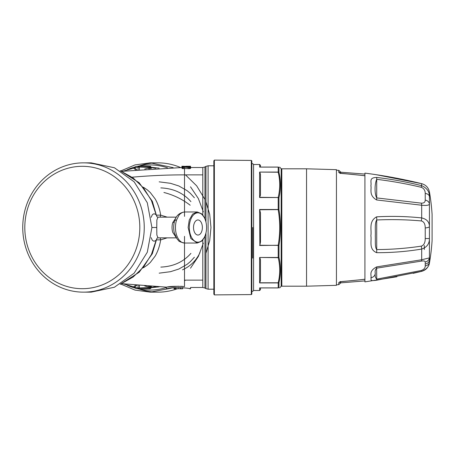 <?xml version="1.0" encoding="UTF-8"?>
<svg xmlns="http://www.w3.org/2000/svg" width="455" height="455" viewBox="0 0 455 455"><rect width="100%" height="100%" fill="white"/><g stroke="black" fill="none" stroke-linecap="round" stroke-linejoin="round"><path stroke-width="0.68" d="M202.373 227.5A7.542 4.431 -90 0 1 197.84 235.042A7.542 4.431 -90 0 1 193.511 227.5A7.542 4.431 -90 0 1 197.84 219.958A7.542 4.431 -90 0 1 202.373 227.5M259.617 164.488L260.482 165.353L260.482 167.076L278.204 167.076L259.617 167.116L259.617 164.488L253.577 164.488L253.577 290.512L259.617 290.512L260.482 289.647L260.482 287.924L278.204 287.924C280.206 287.924 280.206 287.924 278.204 287.924A0.864 0.853 -90 0 0 278.955 287.475C280.951 287.497 280.951 287.497 278.955 287.475A0.864 0.825 0 0 1 278.204 287.884L259.617 287.884L259.617 290.512M259.617 172.075L278.204 172.223A0.864 0.603 -13.1 0 1 278.955 172.451L279 172.65C280.951 180.988 280.94 189.348 278.955 197.732L278.204 197.328C280.189 189.018 280.206 180.715 278.25 172.417L278.204 172.075A0.864 0.756 0 0 1 278.955 172.451L278.955 167.525C280.951 167.503 280.951 167.503 278.955 167.525A0.864 0.853 90 0 0 278.204 167.076C280.206 167.076 280.206 167.076 278.204 167.076L278.204 172.075L259.617 172.075L259.617 197.527L260.482 195.064L260.482 174.493L259.862 172.223M252.724 258.116L252.724 227.5M259.862 245.251L259.617 209.499L260.482 212.951L260.482 242.049L259.862 245.251L278.955 245.376C280.951 233.46 280.951 221.539 278.955 209.624L259.862 209.749M259.862 257.672L260.482 259.942L260.482 280.507L259.617 282.925L259.617 257.473L278.204 257.672A0.864 0.603 -13.1 0 0 278.955 257.268C280.951 265.709 280.951 274.137 278.955 282.549L278.955 287.475M251.825 227.5L251.825 274.814M279.45 280.2L278.955 282.549A0.864 0.603 13.1 0 1 278.204 282.777L259.862 282.777M281.179 168.777L281.81 168.805L281.81 286.195L281.179 286.223L281.179 168.777L279.7 167.076M260.482 242.049L260.482 212.951M251.314 294.573C252.224 293.532 251.678 295.159 251.825 292.656L251.825 162.344C251.678 159.841 252.224 161.468 251.314 160.427L214.368 160.103L213.844 160.877L213.844 294.123L214.362 294.897L214.362 160.103L214.368 294.897L251.314 294.573L251.314 160.427M306.551 168.805L336.438 169.669L336.438 285.33L306.551 286.195L306.551 168.805L281.81 168.805M340.295 281.48L339.896 282.123L342.439 281.452C340.323 281.673 339.094 282.106 338.753 282.748L338.753 284.648L336.438 284.813M339.896 172.877L340.295 173.52L339.896 172.877L342.439 173.548A516.766 499.431 180 0 1 364.921 175.784L364.921 279.216A516.772 499.436 180 0 1 342.439 281.452M342.439 173.548C340.323 173.327 339.094 172.894 338.753 172.252L338.753 170.352L336.438 170.187M340.295 281.952L340.295 283.294A1.729 1.649 -167.6 0 1 340.482 282.862L340.283 283.346A1.729 1.723 0 0 1 340.499 282.873L340.408 281.912M340.499 172.126A1.729 1.723 180 0 1 340.283 171.654L340.408 172.183L364.921 174.083M205.944 222.029L205.944 166.376L208.1 165.796L213.844 165.796L213.844 173.349M376.632 280.217A5.181 0.427 -98.5 0 0 376.717 279.154L421.336 270.475L421.688 271.334C426.853 269.093 429.435 266.073 429.435 262.285L429.435 263.047C428.496 267.341 425.908 270.105 421.688 271.334L376.632 280.217C368.721 281.383 371.803 279.615 370.87 277.777C371.974 275.798 368.049 271.43 376.632 266.897L421.688 259.76L421.688 249.061C406.781 251.541 391.761 252.747 376.632 252.679A5.181 0.876 -90.2 0 0 376.717 249.567C374.778 247.401 375.523 240.558 375.295 235.991C375.568 230.577 374.584 222.865 376.717 219.981C391.698 219.293 406.571 219.611 421.336 220.937A5.181 1.137 96 0 0 421.688 217.928L421.688 205.228L376.632 199.961A5.181 0.449 -81.6 0 0 376.717 197.914C374.522 194.336 374.522 183.905 376.717 179.327C391.698 181.147 406.571 183.809 421.336 187.323L421.688 183.666L376.632 174.783M376.632 216.836A5.181 0.842 87.3 0 1 376.717 219.981L376.717 249.567C391.698 249.499 406.571 248.356 421.336 246.132A5.181 0.938 -99.4 0 1 421.688 249.061C426.853 247.321 429.435 243.817 429.435 238.551L429.435 226.721C429.435 222.063 426.853 219.134 421.688 217.928C406.781 216.358 391.761 215.994 376.632 216.836C368.277 221.38 371.911 230.145 370.865 235.696C371.86 241.059 368.465 249.221 376.632 252.679M376.632 177.439A5.181 0.631 96.8 0 1 376.717 179.327L376.717 197.914L421.336 203.157A5.181 1.189 -85.5 0 1 421.688 205.228C426.853 205.734 429.435 205.245 429.435 203.766L429.435 196.332C429.435 191.578 426.853 188.023 421.688 185.668C406.781 181.96 391.761 179.213 376.632 177.439C368.277 177.712 371.911 182.159 370.865 185.742C371.86 189.081 368.465 195.303 376.632 199.961M364.921 175.693L364.921 173.122C384.043 175.579 402.965 179.094 421.688 183.666C425.908 184.895 428.496 187.659 429.435 191.953L429.435 196.332C428.928 194.706 427.524 193.745 425.232 193.443C425.22 190.463 423.923 188.421 421.336 187.323M396.919 276.742L364.921 281.878L364.921 279.307M340.499 282.873L364.921 280.917M340.408 173.088L340.408 172.183M340.295 173.048L340.295 171.706A1.729 1.649 167.6 0 0 340.482 172.138M421.336 270.475C423.923 269.479 425.22 267.972 425.232 265.953C427.524 265.538 428.928 264.315 429.435 262.285L429.435 257.888L421.688 259.76A5.181 1.024 81.8 0 1 421.336 261.113L376.717 268.154C375.318 269.445 374.84 271.237 375.295 273.523C374.903 275.889 375.381 277.766 376.717 279.154L376.632 266.897M425.232 265.953L425.232 262.034C427.524 261.494 428.928 260.118 429.435 257.888L429.435 238.551L425.232 238.522L425.232 227.978C425.22 223.985 423.923 221.636 421.336 220.937M421.336 246.132C423.923 245.211 425.22 242.674 425.232 238.522M429.435 263.047A207.161 207.161 0 0 0 432.096 240.53L432.096 214.47A207.161 207.161 0 0 0 429.435 191.953M425.232 262.034C425.22 261.028 423.923 260.715 421.336 261.113M421.336 203.157C423.923 203.231 425.22 202.202 425.232 200.069L425.232 193.443M425.232 227.978C427.524 227.739 428.928 227.324 429.435 226.721L429.435 203.766C428.928 201.804 427.524 200.575 425.232 200.069M150.412 287.799L159.136 286.855M150.412 167.201L159.136 168.145M432.096 240.53L432.096 214.47M159.176 273.159L170.517 271.686L178.804 269.047L187.039 264.383L190.309 261.676L194.382 257.24M200.012 252.553C196.361 260.431 190.531 266.186 182.518 269.832M135.613 288.379L133.861 286.593L134.509 287.423L138.081 287.924L138.911 288.783L135.613 288.379L138.911 288.783L148.95 288.368L145.162 288.703M135.709 285.171L133.861 286.593M150.764 287.799L149.991 288.709L145.122 288.709A61.283 57.586 -90 0 0 148.87 288.379L150.639 287.423L150.821 286.593L148.722 286.24M150.821 286.593L151.401 286.65L150.639 287.423M150.355 287.844L150.997 287.856L150.73 288.481L149.485 288.766M149.991 288.709L138.911 288.783L139.401 287.924L138.081 287.924L138.081 285.393M159.176 181.841L170.517 183.314L178.804 185.953L187.039 190.617L190.309 193.324L194.382 197.76M150.764 167.201L150.997 167.144C149.974 165.865 151.879 166.507 148.148 166.217L138.911 166.217L138.081 167.076L138.081 169.607M148.722 168.76L150.821 168.407L150.389 167.576L139.401 167.076L139.401 169.493M135.613 166.621L133.861 168.407L134.509 167.576L139.401 167.076L138.911 166.217L135.425 166.661L138.911 166.217L148.87 166.621L150.639 167.576L151.401 168.35L150.821 168.407M133.861 168.407L135.709 169.829M182.057 168.469L189.974 168.612L190.622 168.31L190.622 166.985L182.54 166.74L181.903 166.985L182.057 168.469L181.903 166.985M178.491 286.212L166.701 287.111C170.016 286.292 175.954 286.104 184.508 286.553C192.482 287.708 192.482 287.708 184.508 286.553L184.508 236.355M134.43 287.423L136.83 285.279M120.797 284.068L135.021 290.097L150.213 292.15L171.137 288.197M184.508 280.866L185.486 280.138M205.944 253.23L209.698 240.638L210.966 227.5L209.698 214.362L205.944 201.77M145.122 166.291L148.87 166.621A61.283 57.586 -90 0 0 145.122 166.291L148.148 166.217M150.639 167.576L144.724 169.055M204.96 199.472L196.685 185.856L185.486 174.862M173.179 167.645L150.213 162.85L135.021 164.903L120.797 170.932M136.83 169.721L134.43 167.576M186.021 166.393L182.023 166.28L183.587 166.661M182.654 166.24L181.903 166.251L181.903 167.531L181.903 166.28M186.453 166.365L183.393 166.376M186.021 166.268L186.453 166.285M185.913 166.263L190.548 166.24L190.548 166.894M190.042 166.752L190.548 166.45M190.042 166.502L189.32 166.678M189.041 166.667L189.041 166.268L189.32 166.456M189.041 166.268L187.596 166.28L187.852 166.649M187.659 166.649L187.852 166.337M186.84 166.649L187.659 166.399M186.396 166.649L186.84 166.479M185.771 166.649L186.396 166.502M184.878 166.649L185.771 166.513M184.133 166.649L183.587 166.502M184.878 166.519L184.133 166.513M190.452 168.464L190.622 166.985M189.974 168.612L189.974 167.281L190.452 167.139M188.154 168.76L188.154 167.429L189.974 167.281M188.154 167.429L182.057 167.139M143.427 187.244L147.221 189.798L150.269 192.505L155.223 199.006C157.925 203.772 159.745 209.146 160.683 215.135L167.213 217.143M143.427 267.75L147.221 265.202L150.269 262.495L155.223 255.994C157.925 251.228 159.745 245.854 160.683 239.865L167.213 237.857M182.609 286.388L180.715 286.275M167.269 288.618L166.405 288.783L166.405 287.162L121.786 283.664M178.491 287.583C168.14 287.839 162.247 289.704 169.948 288.186C176.87 286.656 191.128 288.544 190.577 288.783L189.712 288.618M139.452 165.899A64.65 60.754 90 0 1 154.052 162.975M150.213 162.85L157.891 162.85A64.65 60.754 90 0 1 180.601 167.537M177.24 288.783A64.65 60.754 90 0 1 157.891 292.15L150.213 292.15M154.052 292.025A64.65 60.754 90 0 1 139.452 289.101M182.54 168.617L182.54 167.281M181.903 167.639L181.903 166.325L181.903 167.639M183.922 166.263L183.393 166.28M121.781 171.336L181.903 167.531L181.903 166.627M181.903 167.531L181.903 166.712M183.467 167.133L189.394 166.985L183.467 166.854M157.123 216.944L156.105 214.709L156.526 215.164L160.683 215.13L160.109 217.143M176.341 237.857L158.021 237.857L156.85 234.979L156.759 227.5L156.85 220.021L158.021 217.143L157.185 217.007L156.571 215.92L152.34 201.298M160.109 237.857L160.683 239.865L156.418 239.882L152.334 253.719L139.184 272.255L120.165 284.312M178.491 287.748C164.016 288.874 164.016 288.874 178.491 287.748C192.965 288.874 192.965 288.874 178.491 287.748M157.123 238.056L156.105 240.291L157.1 238.084L158.021 237.857M120.615 170.949L133.116 177.956L143.592 188.017L151.424 200.536L156.105 214.709L154.478 213.844L153.341 213.952L152.198 214.948L151.168 217.342M204.119 217.257L201.44 213.691A15.538 9.134 -90 0 1 204.102 217.228M204.21 237.584A14.674 8.622 -90 0 1 192.869 239.37A14.674 8.622 -90 0 1 190.372 220.465A14.674 8.622 -90 0 1 204.21 217.416A14.674 8.622 -90 0 1 204.21 237.584L203.88 238.175A15.538 9.134 -90 0 1 201.429 241.309L197.248 243.033L190.804 238.494L188.125 227.5L189.24 220.055L192.596 214.134L197.248 211.967L201.44 213.691M120.615 284.051L133.116 277.044L143.592 266.983L151.424 254.464L156.105 240.291L154.478 241.156L153.341 241.048L152.198 240.052L151.168 237.658M204.119 237.743L201.429 241.309M201.429 213.691A15.538 9.134 -90 0 1 203.88 216.825L204.21 217.416M204.102 237.772A15.538 9.134 -90 0 1 201.44 241.309M174.049 288.703L175.607 288.709A157.174 122.799 90 0 0 178.627 288.783L174.049 288.783L174.049 287.913L174.049 288.783M178.627 287.748L178.627 288.783M179.48 288.783L181.471 288.777L180.231 288.743L180.231 287.776M180.493 287.782L180.231 288.703M180.493 288.692L182.7 288.777L181.027 288.783M83.493 162.85L91.171 162.85L114.421 167.77L134.123 181.784L147.295 202.759L151.919 227.5L147.295 252.241L134.123 273.216L114.421 287.23L91.171 292.15L83.493 292.15A64.65 60.754 90 0 1 30.178 196.503A64.65 60.754 90 0 1 83.493 162.85A64.65 60.754 90 0 1 144.246 227.5A64.65 60.754 90 0 1 83.493 292.15M31.844 198.158A61.197 57.506 90 0 1 131.421 195.661A61.197 57.506 90 0 1 83.669 288.68A61.197 57.506 90 0 1 31.844 198.158M424.327 245.507L424.327 249.528M160.831 267.102C173.355 266.539 183.382 261.961 190.912 253.367M163.914 192.476C173.628 194.985 182.381 199.233 190.179 205.222M160.831 187.898C173.355 188.461 183.382 193.039 190.912 201.633M259.617 167.116L278.204 167.116A0.864 0.825 0 0 1 278.955 167.525M259.617 287.884L278.204 287.884L278.204 282.777C280.206 274.411 280.206 266.038 278.204 257.672L278.204 257.473A0.864 0.409 0 0 0 278.955 257.268L278.955 245.376L278.204 245.501L278.204 257.473L259.617 257.473M259.617 282.925L278.204 282.925A0.864 0.756 0 0 0 278.955 282.549M259.617 245.501L278.204 245.251C280.206 233.415 280.206 221.585 278.204 209.749L278.955 209.624L278.955 197.732A0.864 0.409 0 0 0 278.204 197.527L278.204 209.499L259.617 209.499M259.617 197.527L278.204 197.527L259.862 197.328M339.896 282.123L338.753 282.748M338.753 284.648L340.283 283.346M340.295 173.486L338.753 172.252A1.729 1.666 180 0 1 340.027 172.94M340.283 171.654L340.499 172.07M208.1 165.796L208.1 289.204L213.844 289.204M370.87 277.777C373.367 277.294 374.84 275.878 375.295 273.523M205.944 232.971L205.944 288.624L208.1 289.204M205.944 166.376L204.96 166.945L204.96 218.963M202.799 239.842L202.799 287.48L204.96 288.055L204.96 236.037M190.503 268.183L198.357 256.455L203.379 243.089M150.599 287.549L155.758 286.678M190.503 186.817L198.357 198.545L203.379 211.911M150.599 167.451L155.764 168.322M429.577 260.101C429.065 262.216 427.66 263.519 425.368 264.002M204.96 166.945L202.799 167.52L202.799 215.158M127.167 285.257A62.58 58.803 -90 0 0 134.748 287.992M137.637 288.726A62.58 58.803 -90 0 0 166.405 287.532M167.446 167.804A62.58 58.803 -90 0 0 137.637 166.274M134.748 167.008A62.58 58.803 -90 0 0 127.167 169.743M149.991 166.291L150.764 167.156L150.355 167.156M184.508 168.76L184.508 174.862L202.799 174.862M132.388 177.171A517.796 454.409 180 0 1 184.508 174.862L184.508 216.364M184.508 280.138L202.799 280.138M139.401 285.507L139.401 287.924L150.389 287.423L144.724 285.945M189.2 168.72L189.2 167.389M184.372 168.76L184.372 167.429M183.325 168.72L183.325 167.389M182.193 166.809L182.193 166.405M188.08 167.195L188.08 166.809M184.446 167.195L184.446 166.809M175.937 217.837L172.792 222.535A10.357 6.086 90 0 0 172.047 227.5A10.357 6.086 -90 0 0 172.792 232.465L175.943 237.163M197.248 211.967L184.582 211.967L182.671 212.309L180.413 213.679L178.917 215.317L176.568 220.055A15.533 9.128 90 0 0 175.454 227.5A15.533 9.128 90 0 0 184.582 243.033L197.248 243.033M156.759 227.5L151.919 227.5M174.288 222.228L172.792 222.535M184.582 211.967C179.395 212.752 176.096 215.698 174.686 220.8A4.317 1.672 17.8 0 1 176.568 220.055M174.328 288.692L174.328 287.89M174.726 287.867L174.726 288.692M175.607 288.709L175.607 287.816M253.577 164.488L252.724 163.641L251.825 163.641M253.577 290.512L252.724 291.359L251.825 291.359M281.179 286.223L279.7 287.924M281.81 286.195L306.551 286.195M342.433 281.543L364.927 279.302M338.753 170.352L340.283 171.598M342.433 173.457L364.927 175.698M421.688 271.334L413.168 273.336M340.283 283.402L340.499 282.93M204.96 288.055L205.944 288.624M123.214 283.84L134.293 287.025M123.214 171.16L134.293 167.975M202.799 167.52L190.622 167.52M202.799 287.48L190.577 287.48L190.577 288.783L189.712 288.783M120.171 170.693L139.184 182.745L152.334 201.286M166.405 288.783L167.269 288.783M176.341 217.143L158.021 217.143M184.582 243.033C180.663 242.191 178.605 241.321 178.394 240.422L176.978 238.801L174.316 232.892C173.349 228.791 173.474 224.759 174.686 220.8M182.7 288.777L182.7 287.469"/></g></svg>
